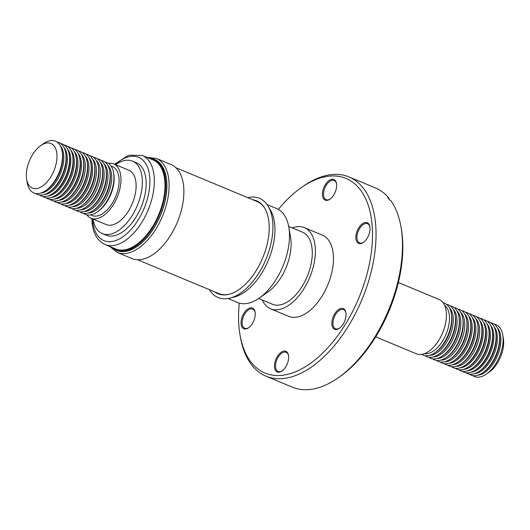 <?xml version="1.0" encoding="UTF-8"?>
<svg xmlns="http://www.w3.org/2000/svg" width="530" height="530" viewBox="0 0 530 530"><rect width="100%" height="100%" fill="white"/><g stroke="black" fill="none" stroke-linecap="round" stroke-linejoin="round"><path stroke-width="0.79" d="M92.975 219.056A39.246 21.505 -67.4 0 0 96.069 227.98A39.246 21.505 -67.4 0 0 102.33 233.584L106.146 235.174A39.246 21.505 -67.4 0 0 137.906 213.881A39.246 21.505 -67.4 0 0 142.596 168.335A39.246 21.505 -67.4 0 0 136.336 162.723L132.52 161.133A39.246 21.505 -67.4 0 0 115.613 164.717M102.33 233.584A39.246 21.505 -67.4 0 0 134.083 212.291A39.246 21.505 -67.4 0 0 138.78 166.745A39.246 21.505 -67.4 0 0 132.52 161.133M86.814 214.849A29.435 16.132 -67.4 0 0 90.955 218.214A29.435 16.132 -67.4 0 0 111.81 207.011A29.435 16.132 -67.4 0 0 120.767 175.887A29.435 16.132 -67.4 0 0 113.592 163.876A29.435 16.132 -67.4 0 0 108.292 163.313M90.955 218.214L106.106 224.528A29.435 16.132 -67.4 0 0 126.961 213.325A29.435 16.132 -67.4 0 0 135.918 182.201A29.435 16.132 -67.4 0 0 128.744 170.19L113.592 163.876M97.275 211.927L98.421 211.125A26.493 14.515 -67.4 0 0 113.983 175.344A26.493 14.515 -67.4 0 0 113.818 174.171L113.579 172.793A28.057 15.377 112.6 0 1 113.758 174.032A28.057 15.377 112.6 0 1 97.275 211.927A28.057 15.377 112.6 0 1 83.535 213.365M90.617 214.888L92.081 215.498A26.493 14.515 -67.4 0 0 110.856 205.415A26.493 14.515 -67.4 0 0 118.919 177.404A26.493 14.515 -67.4 0 0 112.459 166.592L110.995 165.983M104.927 162.028A28.057 15.377 112.6 0 1 113.579 172.793M107.795 165.347A26.493 14.515 112.6 0 1 111.565 174.337A26.493 14.515 112.6 0 1 105.046 199.995A26.493 14.515 112.6 0 1 87.92 213.067M93.479 210.35L94.625 209.542A26.493 14.515 -67.4 0 0 110.187 173.767A26.493 14.515 -67.4 0 0 110.021 172.594L109.783 171.21A28.057 15.377 112.6 0 1 109.962 172.449A28.057 15.377 112.6 0 1 93.479 210.35A28.057 15.377 112.6 0 1 79.745 211.788M101.131 160.444A28.057 15.377 112.6 0 1 109.783 171.21M104.019 163.79A26.493 14.515 112.6 0 1 107.762 172.753A26.493 14.515 112.6 0 1 101.263 198.392A26.493 14.515 112.6 0 1 84.151 211.483M89.689 208.774L90.835 207.965A26.493 14.515 -67.4 0 0 106.404 172.184A26.493 14.515 -67.4 0 0 106.232 171.018L106 169.633A28.057 15.377 112.6 0 1 106.179 170.872A28.057 15.377 112.6 0 1 89.689 208.774A28.057 15.377 112.6 0 1 75.962 210.211M97.354 158.868A28.057 15.377 112.6 0 1 106 169.633M100.256 162.233A26.493 14.515 112.6 0 1 103.979 171.177A26.493 14.515 112.6 0 1 97.487 196.796A26.493 14.515 112.6 0 1 80.388 209.906M85.913 207.197L87.066 206.395A26.493 14.515 -67.4 0 0 102.628 170.614A26.493 14.515 -67.4 0 0 102.456 169.441L102.224 168.063A28.057 15.377 112.6 0 1 102.403 169.302A28.057 15.377 112.6 0 1 85.913 207.197A28.057 15.377 112.6 0 1 72.113 208.588M93.492 157.284A28.057 15.377 112.6 0 1 102.224 168.063M96.202 160.391A26.493 14.515 112.6 0 1 100.203 169.607A26.493 14.515 112.6 0 1 93.545 195.497A26.493 14.515 112.6 0 1 76.234 208.323M81.984 205.56L83.13 204.752A26.493 14.515 -67.4 0 0 98.693 168.977A26.493 14.515 -67.4 0 0 98.52 167.805L98.288 166.42A28.057 15.377 112.6 0 1 98.467 167.659A28.057 15.377 112.6 0 1 81.984 205.56A28.057 15.377 112.6 0 1 68.237 206.992M89.63 155.654A28.057 15.377 112.6 0 1 98.288 166.42M92.492 158.96A26.493 14.515 112.6 0 1 96.268 167.964A26.493 14.515 112.6 0 1 89.749 193.642A26.493 14.515 112.6 0 1 72.603 206.693M78.175 203.97L79.321 203.169A26.493 14.515 -67.4 0 0 94.883 167.387A26.493 14.515 -67.4 0 0 94.718 166.215L94.479 164.837A28.057 15.377 112.6 0 1 94.658 166.076A28.057 15.377 112.6 0 1 78.175 203.97A28.057 15.377 112.6 0 1 64.508 205.461M85.913 154.084A28.057 15.377 112.6 0 1 94.479 164.837M89 157.708A26.493 14.515 112.6 0 1 92.465 166.38A26.493 14.515 112.6 0 1 86.138 191.727A26.493 14.515 112.6 0 1 69.251 205.097M74.538 202.46L75.691 201.652A26.493 14.515 -67.4 0 0 91.253 165.877A26.493 14.515 -67.4 0 0 91.08 164.704L90.849 163.32A28.057 15.377 112.6 0 1 91.028 164.565A28.057 15.377 112.6 0 1 74.538 202.46A28.057 15.377 112.6 0 1 60.857 203.937M82.263 152.567A28.057 15.377 112.6 0 1 90.849 163.32M85.297 156.125A26.493 14.515 112.6 0 1 88.828 164.863A26.493 14.515 112.6 0 1 82.461 190.277A26.493 14.515 112.6 0 1 65.521 203.586M70.874 200.93L72.02 200.121A26.493 14.515 -67.4 0 0 87.582 164.346A26.493 14.515 -67.4 0 0 87.417 163.174L87.178 161.796A28.057 15.377 112.6 0 1 87.357 163.035A28.057 15.377 112.6 0 1 70.874 200.93A28.057 15.377 112.6 0 1 57.121 202.354M78.506 151.024A28.057 15.377 112.6 0 1 87.178 161.796M81.342 154.296A26.493 14.515 112.6 0 1 85.164 163.339A26.493 14.515 112.6 0 1 78.612 189.044A26.493 14.515 112.6 0 1 61.44 202.062M67.045 199.333L68.191 198.531A26.493 14.515 -67.4 0 0 83.76 162.75A26.493 14.515 -67.4 0 0 83.588 161.577L83.356 160.199A28.057 15.377 112.6 0 1 83.535 161.438A28.057 15.377 112.6 0 1 67.045 199.333A28.057 15.377 112.6 0 1 53.424 200.85M74.836 149.453A28.057 15.377 112.6 0 1 83.356 160.199M78.042 153.263A26.493 14.515 112.6 0 1 81.335 161.743A26.493 14.515 112.6 0 1 75.121 186.904A26.493 14.515 112.6 0 1 58.38 200.446M63.501 197.856L64.647 197.054A26.493 14.515 -67.4 0 0 80.209 161.272A26.493 14.515 -67.4 0 0 80.043 160.1L79.805 158.722A28.057 15.377 112.6 0 1 79.984 159.961A28.057 15.377 112.6 0 1 63.501 197.856A28.057 15.377 112.6 0 1 49.846 199.353M71.252 147.969A28.057 15.377 112.6 0 1 79.805 158.722M74.359 151.633A26.493 14.515 112.6 0 1 77.791 160.265A26.493 14.515 112.6 0 1 71.484 185.573A26.493 14.515 112.6 0 1 54.63 198.982M59.883 196.352L61.036 195.55A26.493 14.515 -67.4 0 0 76.598 159.768A26.493 14.515 -67.4 0 0 76.426 158.596L76.194 157.218A28.057 15.377 112.6 0 1 76.373 158.457A28.057 15.377 112.6 0 1 59.883 196.352A28.057 15.377 112.6 0 1 46.269 197.875M67.681 146.472A28.057 15.377 112.6 0 1 76.194 157.218M70.907 150.308A26.493 14.515 112.6 0 1 74.173 158.761A26.493 14.515 112.6 0 1 67.972 183.897A26.493 14.515 112.6 0 1 51.258 197.465M56.352 194.881L57.498 194.073A26.493 14.515 -67.4 0 0 73.067 158.298A26.493 14.515 -67.4 0 0 72.895 157.125L72.656 155.74A28.057 15.377 112.6 0 1 72.835 156.986A28.057 15.377 112.6 0 1 56.352 194.881A28.057 15.377 112.6 0 1 42.764 196.425M64.19 145.008A28.057 15.377 112.6 0 1 72.656 155.74M67.529 149.016A26.493 14.515 112.6 0 1 70.642 157.291A26.493 14.515 112.6 0 1 47.965 195.974M52.894 193.443L54.04 192.635A26.493 14.515 -67.4 0 0 69.609 156.853A26.493 14.515 -67.4 0 0 69.437 155.688L69.205 154.303A28.057 15.377 112.6 0 1 69.384 155.542A28.057 15.377 112.6 0 1 52.894 193.443A28.057 15.377 112.6 0 1 39.28 194.967M60.698 143.564A28.057 15.377 112.6 0 1 69.205 154.303M63.938 147.419A26.493 14.515 112.6 0 1 67.184 155.846A26.493 14.515 112.6 0 1 60.996 180.962A26.493 14.515 112.6 0 1 44.295 194.55M49.369 191.973L50.516 191.164A26.493 14.515 -67.4 0 0 66.084 155.389A26.493 14.515 -67.4 0 0 65.912 154.217L65.68 152.832A28.057 15.377 112.6 0 1 65.859 154.078A28.057 15.377 112.6 0 1 49.369 191.973A28.057 15.377 112.6 0 1 35.755 193.496M57.167 142.093A28.057 15.377 112.6 0 1 65.68 152.832M60.393 145.929A26.493 14.515 112.6 0 1 63.66 154.376A26.493 14.515 112.6 0 1 57.465 179.511A26.493 14.515 112.6 0 1 40.75 193.079M45.838 190.502L46.984 189.694A26.493 14.515 -67.4 0 0 62.553 153.919A26.493 14.515 -67.4 0 0 62.381 152.746L62.149 151.361A28.057 15.377 112.6 0 1 62.328 152.607A28.057 15.377 112.6 0 1 45.838 190.502A28.057 15.377 112.6 0 1 27.242 182.751L26.652 179.299A24.135 13.223 -67.4 0 0 44.381 184.612A24.135 13.223 -67.4 0 0 56.829 153.362A24.135 13.223 -67.4 0 0 40.677 145.631A24.135 13.223 -67.4 0 0 26.5 178.226A24.135 13.223 -67.4 0 0 26.652 179.299M40.677 145.631L43.553 143.617A28.057 15.377 112.6 0 1 62.149 151.361M142.232 155.403L152.892 159.841A48.27 26.454 112.6 0 1 164.658 179.537A48.27 26.454 112.6 0 1 149.97 230.583A48.27 26.454 112.6 0 1 115.759 248.961L105.099 244.522A48.27 26.454 -67.4 0 0 139.31 226.144A48.27 26.454 -67.4 0 0 153.998 175.092A48.27 26.454 -67.4 0 0 142.232 155.403L128.545 155.277L114.493 164.254M111.499 247.185A49.058 26.884 -67.4 0 0 115.62 249.756A49.058 26.884 -67.4 0 0 150.387 231.08A49.058 26.884 -67.4 0 0 165.314 179.2A49.058 26.884 -67.4 0 0 153.355 159.185A49.058 26.884 -67.4 0 0 148.632 158.066M115.62 249.756L116.686 250.2A49.058 26.884 -67.4 0 0 151.454 231.524A49.058 26.884 -67.4 0 0 166.38 179.644A49.058 26.884 -67.4 0 0 154.422 159.629L153.355 159.185M109.756 246.457L117.19 252.406L131.97 258.56A50.9 27.891 -67.4 0 0 168.043 239.189A50.9 27.891 -67.4 0 0 183.526 185.354A50.9 27.891 -67.4 0 0 171.124 164.591L156.343 158.43L146.889 157.344M264.98 208.615A49.84 27.315 -67.4 0 0 257.057 201.539L175.94 167.745M255.149 312.534A10.401 5.697 -67.4 0 0 252.744 309.083A10.401 5.697 -67.4 0 0 242.733 318.649A10.401 5.697 -67.4 0 0 244.747 328.289A10.401 5.697 -67.4 0 0 248.888 327.566M336.537 183.923A10.401 5.697 -67.4 0 0 334.132 180.478A10.401 5.697 -67.4 0 0 324.121 190.045A10.401 5.697 -67.4 0 0 326.135 199.677A10.401 5.697 -67.4 0 0 330.276 198.955M369.953 227.138A10.401 5.697 -67.4 0 0 367.548 223.693A10.401 5.697 -67.4 0 0 357.538 233.26A10.401 5.697 -67.4 0 0 359.545 242.892A10.401 5.697 -67.4 0 0 363.686 242.17M345.964 313.051A10.401 5.697 -67.4 0 0 343.559 309.606A10.401 5.697 -67.4 0 0 333.549 319.166A10.401 5.697 -67.4 0 0 335.556 328.805A10.401 5.697 -67.4 0 0 339.703 328.083M239.282 303.12A105.41 57.763 -67.4 0 0 239.977 334.702L240.355 336.914A107.928 59.141 -67.4 0 0 265.974 376.167L292.394 387.178A107.928 59.141 -67.4 0 0 338.306 377.724A107.928 59.141 -67.4 0 0 396.268 287.909A107.928 59.141 -67.4 0 0 401.031 227.185A107.928 59.141 -67.4 0 0 390.676 200.413L389.583 199.962A107.928 59.141 112.6 0 0 387.794 197.644L388.881 198.101A107.928 59.141 -67.4 0 0 375.412 187.931L348.985 176.921A107.928 59.141 -67.4 0 0 303.074 186.374L301.239 187.666A105.41 57.763 -67.4 0 0 278.329 209.41M388.881 198.101L389.172 199.399M265.974 376.167A107.928 59.141 -67.4 0 0 369.841 276.898A107.928 59.141 -67.4 0 0 348.985 176.921M239.977 334.702A105.41 57.763 -67.4 0 0 298.099 370.656A105.41 57.763 -67.4 0 0 366.455 276.084A105.41 57.763 -67.4 0 0 301.239 187.666M288.565 355.749A10.401 5.697 -67.4 0 0 286.16 352.298A10.401 5.697 -67.4 0 0 276.15 361.864A10.401 5.697 -67.4 0 0 278.157 371.503A10.401 5.697 -67.4 0 0 282.298 370.781M275.09 361.612A11.183 6.128 112.6 0 1 282.344 351.575A11.183 6.128 112.6 0 1 288.512 355.392A11.183 6.128 112.6 0 1 288.015 361.685A11.183 6.128 112.6 0 1 282.006 370.993A11.183 6.128 112.6 0 1 275.09 361.612M332.489 318.914A11.183 6.128 112.6 0 1 339.743 308.877A11.183 6.128 112.6 0 1 345.911 312.693A11.183 6.128 112.6 0 1 345.414 318.987A11.183 6.128 112.6 0 1 339.412 328.295A11.183 6.128 112.6 0 1 332.489 318.914M356.478 233.001A11.183 6.128 112.6 0 1 363.732 222.964A11.183 6.128 112.6 0 1 369.894 226.78A11.183 6.128 112.6 0 1 369.403 233.074A11.183 6.128 112.6 0 1 363.394 242.382A11.183 6.128 112.6 0 1 356.478 233.001M323.061 189.786A11.183 6.128 112.6 0 1 330.316 179.756A11.183 6.128 112.6 0 1 336.484 183.565A11.183 6.128 112.6 0 1 335.987 189.859A11.183 6.128 112.6 0 1 329.985 199.167A11.183 6.128 112.6 0 1 323.061 189.786M241.673 318.397A11.183 6.128 112.6 0 1 248.928 308.361A11.183 6.128 112.6 0 1 255.096 312.177A11.183 6.128 112.6 0 1 254.605 318.47A11.183 6.128 112.6 0 1 248.596 327.779A11.183 6.128 112.6 0 1 241.673 318.397M288.678 226.409L302.498 232.166A39.048 21.399 112.6 0 1 312.018 248.1A39.048 21.399 112.6 0 1 300.132 289.393A39.048 21.399 112.6 0 1 272.46 304.26L258.64 298.503M227.999 298.529L237.612 302.537A50.86 27.871 -67.4 0 0 259.25 298.079L267.889 292.01A39.048 21.399 -67.4 0 0 290.831 239.269A39.048 21.399 -67.4 0 0 290.586 237.546L288.81 227.138A50.86 27.871 -67.4 0 0 276.74 208.635L267.12 204.626M214.557 291.825A50.323 27.58 -67.4 0 0 228.953 294.296A50.323 27.58 -67.4 0 0 268.862 221.361A50.323 27.58 -67.4 0 0 264.788 208.29A50.323 27.58 -67.4 0 0 252.896 199.81M209.423 289.685A53.749 29.455 -67.4 0 0 229.921 298.132A53.749 29.455 -67.4 0 0 272.546 220.228A53.749 29.455 -67.4 0 0 268.187 206.276A53.749 29.455 -67.4 0 0 247.762 197.67M259.25 298.079A50.86 27.871 -67.4 0 0 289.135 229.384A50.86 27.871 -67.4 0 0 288.81 227.138M229.921 298.132L234.253 297.045A50.86 27.871 -67.4 0 0 274.586 223.329A50.86 27.871 -67.4 0 0 270.472 210.119L268.187 206.276M292.288 227.913A43.957 24.088 112.6 0 1 304.386 227.635A43.957 24.088 112.6 0 1 313.555 238.586A43.957 24.088 112.6 0 1 304.24 288.221A43.957 24.088 112.6 0 1 270.572 308.785A43.957 24.088 112.6 0 1 262.251 300.006M304.386 227.635L322.445 235.161A43.957 24.088 112.6 0 1 331.614 246.106A43.957 24.088 112.6 0 1 322.3 295.747A43.957 24.088 112.6 0 1 288.631 316.311L270.572 308.785M137.601 259.76L218.718 293.56A49.84 27.315 -67.4 0 0 229.318 294.203M444.557 305.22A26.493 14.515 112.6 0 1 449.308 315.052A26.493 14.515 112.6 0 1 442.205 341.651A26.493 14.515 112.6 0 1 424.371 353.682M443.186 302.842A28.057 15.377 112.6 0 1 451.322 313.508L451.56 314.893A26.493 14.515 112.6 0 1 451.726 316.065A26.493 14.515 112.6 0 1 436.163 351.841L435.017 352.649A28.057 15.377 112.6 0 1 421.708 354.378M451.322 313.508A28.057 15.377 112.6 0 1 451.5 314.754A28.057 15.377 112.6 0 1 435.017 352.649M449.341 307.652A26.493 14.515 112.6 0 1 453.104 316.635A26.493 14.515 112.6 0 1 446.591 342.294A26.493 14.515 112.6 0 1 429.459 355.365M446.465 304.326A28.057 15.377 112.6 0 1 455.118 315.092L455.356 316.476A26.493 14.515 112.6 0 1 455.528 317.649A26.493 14.515 112.6 0 1 439.96 353.424L438.813 354.232A28.057 15.377 112.6 0 1 425.073 355.663M455.118 315.092A28.057 15.377 112.6 0 1 455.303 316.331A28.057 15.377 112.6 0 1 438.813 354.232M453.143 309.248A26.493 14.515 112.6 0 1 456.886 318.212A26.493 14.515 112.6 0 1 450.387 343.851A26.493 14.515 112.6 0 1 433.275 356.942M450.255 305.909A28.057 15.377 112.6 0 1 458.907 316.668L459.146 318.053A26.493 14.515 112.6 0 1 459.311 319.226A26.493 14.515 112.6 0 1 443.749 355.001L442.603 355.809A28.057 15.377 112.6 0 1 428.869 357.246M458.907 316.668A28.057 15.377 112.6 0 1 459.086 317.914A28.057 15.377 112.6 0 1 442.603 355.809M456.94 310.838A26.493 14.515 112.6 0 1 460.663 319.789A26.493 14.515 112.6 0 1 454.177 345.408A26.493 14.515 112.6 0 1 437.078 358.512M454.038 307.479A28.057 15.377 112.6 0 1 462.683 318.245L462.915 319.623A26.493 14.515 112.6 0 1 463.087 320.796A26.493 14.515 112.6 0 1 447.525 356.577L446.373 357.379A28.057 15.377 112.6 0 1 432.646 358.823M462.683 318.245A28.057 15.377 112.6 0 1 462.862 319.484A28.057 15.377 112.6 0 1 446.373 357.379M460.596 312.21A26.493 14.515 112.6 0 1 464.598 321.425A26.493 14.515 112.6 0 1 457.94 347.322A26.493 14.515 112.6 0 1 440.629 360.148M457.887 309.103A28.057 15.377 112.6 0 1 466.619 319.881L466.85 321.266A26.493 14.515 112.6 0 1 467.023 322.432A26.493 14.515 112.6 0 1 451.454 358.214L450.308 359.022A28.057 15.377 112.6 0 1 436.508 360.407M466.619 319.881A28.057 15.377 112.6 0 1 466.798 321.12A28.057 15.377 112.6 0 1 450.308 359.022M464.625 314.012A26.493 14.515 112.6 0 1 468.407 323.015A26.493 14.515 112.6 0 1 461.882 348.687A26.493 14.515 112.6 0 1 444.736 361.738M461.762 310.699A28.057 15.377 112.6 0 1 470.421 321.465L470.66 322.849A26.493 14.515 112.6 0 1 470.825 324.022A26.493 14.515 112.6 0 1 455.263 359.797L454.117 360.605A28.057 15.377 112.6 0 1 440.37 362.036M470.421 321.465A28.057 15.377 112.6 0 1 470.6 322.71A28.057 15.377 112.6 0 1 454.117 360.605M468.573 315.853A26.493 14.515 112.6 0 1 472.038 324.526A26.493 14.515 112.6 0 1 465.711 349.873A26.493 14.515 112.6 0 1 448.824 363.249M465.492 312.23A28.057 15.377 112.6 0 1 474.058 322.982L474.29 324.367A26.493 14.515 112.6 0 1 474.463 325.533A26.493 14.515 112.6 0 1 458.894 361.314L457.748 362.123A28.057 15.377 112.6 0 1 444.087 363.606M474.058 322.982A28.057 15.377 112.6 0 1 474.237 324.221A28.057 15.377 112.6 0 1 457.748 362.123M472.177 317.311A26.493 14.515 112.6 0 1 475.708 326.056A26.493 14.515 112.6 0 1 469.341 351.469A26.493 14.515 112.6 0 1 452.401 364.779M469.143 313.76A28.057 15.377 112.6 0 1 477.722 324.512L477.961 325.89A26.493 14.515 112.6 0 1 478.126 327.063A26.493 14.515 112.6 0 1 462.564 362.845L461.418 363.646A28.057 15.377 112.6 0 1 447.737 365.124M477.722 324.512A28.057 15.377 112.6 0 1 477.901 325.751A28.057 15.377 112.6 0 1 461.418 363.646M475.715 318.61A26.493 14.515 112.6 0 1 479.531 327.646A26.493 14.515 112.6 0 1 472.985 353.358A26.493 14.515 112.6 0 1 455.813 366.376M472.879 315.337A28.057 15.377 112.6 0 1 481.551 326.102L481.79 327.487A26.493 14.515 112.6 0 1 481.955 328.66A26.493 14.515 112.6 0 1 466.393 364.435L465.247 365.243A28.057 15.377 112.6 0 1 451.494 366.667M481.551 326.102A28.057 15.377 112.6 0 1 481.73 327.348A28.057 15.377 112.6 0 1 465.247 365.243M479.789 320.643A26.493 14.515 112.6 0 1 483.082 329.123A26.493 14.515 112.6 0 1 476.861 354.285A26.493 14.515 112.6 0 1 460.126 367.833M476.576 316.841A28.057 15.377 112.6 0 1 485.096 327.58L485.334 328.964A26.493 14.515 112.6 0 1 485.5 330.137A26.493 14.515 112.6 0 1 469.938 365.912L468.792 366.72A28.057 15.377 112.6 0 1 455.164 368.237M485.096 327.58A28.057 15.377 112.6 0 1 485.275 328.825A28.057 15.377 112.6 0 1 468.792 366.72M483.267 322.002A26.493 14.515 112.6 0 1 486.692 330.634A26.493 14.515 112.6 0 1 480.392 355.941A26.493 14.515 112.6 0 1 463.538 369.35M480.153 318.338A28.057 15.377 112.6 0 1 488.713 329.09L488.945 330.468A26.493 14.515 112.6 0 1 489.117 331.641A26.493 14.515 112.6 0 1 473.555 367.423L472.402 368.224A28.057 15.377 112.6 0 1 458.748 369.721M488.713 329.09A28.057 15.377 112.6 0 1 488.892 330.329A28.057 15.377 112.6 0 1 472.402 368.224M486.957 323.651A26.493 14.515 112.6 0 1 490.224 332.105A26.493 14.515 112.6 0 1 484.029 357.24A26.493 14.515 112.6 0 1 467.314 370.808M483.731 319.822A28.057 15.377 112.6 0 1 492.244 330.561L492.483 331.939A26.493 14.515 112.6 0 1 492.648 333.112A26.493 14.515 112.6 0 1 477.086 368.893L475.94 369.695A28.057 15.377 112.6 0 1 462.319 371.219M492.244 330.561A28.057 15.377 112.6 0 1 492.423 331.8A28.057 15.377 112.6 0 1 475.94 369.695M493.96 326.586A26.493 14.515 112.6 0 1 497.206 335.013A26.493 14.515 112.6 0 1 491.018 360.128A26.493 14.515 112.6 0 1 474.324 373.716M487.236 321.266A28.057 15.377 112.6 0 1 495.702 331.999L495.934 333.383A26.493 14.515 112.6 0 1 496.106 334.556A26.493 14.515 112.6 0 1 480.544 370.331L479.398 371.139A28.057 15.377 112.6 0 1 465.81 372.683M490.72 322.73A28.057 15.377 112.6 0 1 499.227 333.469A28.057 15.377 112.6 0 1 499.406 334.708A28.057 15.377 112.6 0 1 482.916 372.603A28.057 15.377 112.6 0 1 469.302 374.127M499.227 333.469L499.459 334.847A26.493 14.515 112.6 0 1 499.631 336.02A26.493 14.515 112.6 0 1 484.069 371.802L482.916 372.603M497.478 328.037A26.493 14.515 112.6 0 1 500.737 336.484A26.493 14.515 112.6 0 1 494.543 361.612A26.493 14.515 112.6 0 1 477.828 375.187M494.245 324.201A28.057 15.377 112.6 0 1 502.758 334.94A28.057 15.377 112.6 0 1 502.937 336.179A28.057 15.377 112.6 0 1 486.447 374.081A28.057 15.377 112.6 0 1 472.833 375.598M502.758 334.94L503.348 338.398A24.135 13.223 112.6 0 1 503.5 339.465A24.135 13.223 112.6 0 1 489.322 372.06L486.447 374.081M495.702 331.999A28.057 15.377 112.6 0 1 495.881 333.244A28.057 15.377 112.6 0 1 479.398 371.139M490.568 325.274A26.493 14.515 112.6 0 1 493.682 333.542A26.493 14.515 112.6 0 1 471.004 372.226M375.724 336.868L416.408 353.815A29.435 16.132 -67.4 0 0 437.27 342.612A29.435 16.132 -67.4 0 0 446.22 311.481A29.435 16.132 -67.4 0 0 439.045 299.476L398.368 282.523M338.306 377.724L340.147 376.433A105.41 57.763 -67.4 0 0 401.409 229.397L401.031 227.185M92.618 218.91A45.13 24.731 -67.4 0 0 92.882 222.196A45.13 24.731 -67.4 0 0 125.517 234.803A45.13 24.731 -67.4 0 0 149.599 175.702A45.13 24.731 -67.4 0 0 115.255 164.572M117.19 252.406A50.9 27.891 -67.4 0 0 153.263 233.028A50.9 27.891 -67.4 0 0 168.745 179.2A50.9 27.891 -67.4 0 0 156.343 158.43M113.016 248.351A49.33 27.037 -67.4 0 0 149.447 234.498A49.33 27.037 -67.4 0 0 166.553 179.504A49.33 27.037 -67.4 0 0 150.527 158.324M91.856 218.592L92.187 223.581C93.452 234.081 97.758 241.064 105.099 244.522"/></g></svg>
